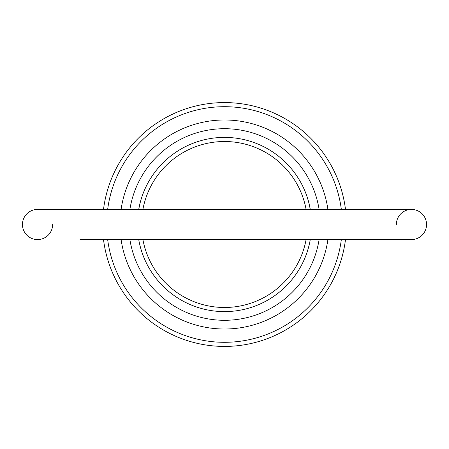 <?xml version="1.0" encoding="UTF-8"?>
<svg xmlns="http://www.w3.org/2000/svg" width="449" height="449" viewBox="0 0 449 449"><rect width="100%" height="100%" fill="white"/><g stroke="black" fill="none" stroke-linecap="round" stroke-linejoin="round"><path stroke-width="0.67" d="M52.623 224.5A15.086 15.086 0 0 1 37.536 239.586A15.086 15.086 0 0 1 22.45 224.5A15.086 15.086 0 0 0 37.536 239.586A15.086 15.086 0 0 1 22.45 224.5A15.086 15.086 0 0 1 37.536 209.414A15.086 15.086 0 0 0 22.45 224.5A15.086 15.086 0 0 1 37.536 209.414L411.464 209.414A15.086 15.086 0 0 1 426.55 224.5A15.086 15.086 0 0 1 411.464 239.586A15.086 15.086 0 0 0 426.55 224.5A15.086 15.086 0 0 1 411.464 239.586A15.086 15.086 0 0 0 426.55 224.5M396.377 224.5A15.086 15.086 0 0 1 411.464 209.414M309.142 244.997L309.445 243.7M139.858 244.997L139.555 243.7M310.276 239.586A87.089 87.089 0 0 1 138.724 239.586M327.916 239.586A104.51 104.51 0 0 1 121.084 239.586M129.896 239.586A95.8 95.8 0 0 0 319.104 239.586M341.341 209.414A117.812 117.812 0 0 0 107.659 209.414M103.511 209.414A121.926 121.926 0 0 1 345.489 209.414M306.095 209.414A82.975 82.975 0 0 0 142.905 209.414M139.858 204.003L138.724 209.414A87.089 87.089 0 0 1 310.276 209.414L309.445 205.3M345.489 239.586A121.926 121.926 0 0 1 103.511 239.586M309.142 204.003L310.276 209.414M138.724 209.414L139.555 205.3M142.905 239.586A82.975 82.975 0 0 0 306.095 239.586M107.659 239.586A117.812 117.812 0 0 0 341.341 239.586M319.104 209.414A95.8 95.8 0 0 0 129.896 209.414M121.084 209.414A104.51 104.51 0 0 1 327.916 209.414M80.051 239.586L411.464 239.586"/></g></svg>
